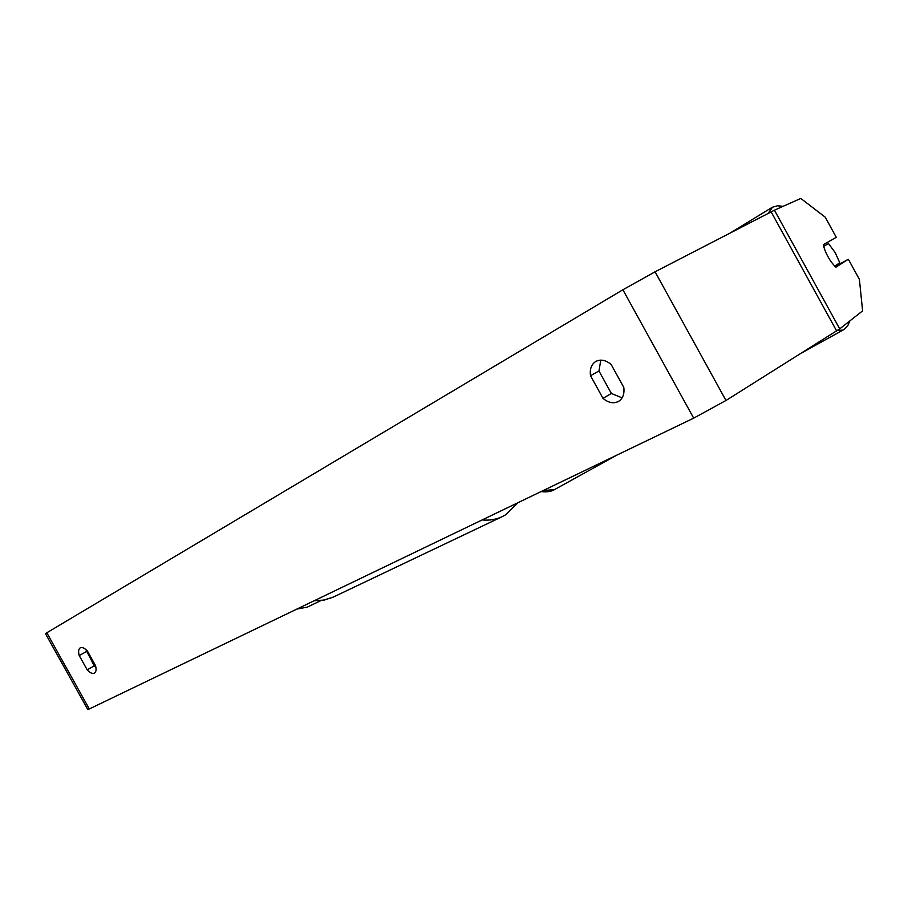 <?xml version="1.0" encoding="UTF-8"?>
<svg xmlns="http://www.w3.org/2000/svg" width="908" height="908" viewBox="0 0 908 908"><rect width="100%" height="100%" fill="white"/><g stroke="black" fill="none" stroke-linecap="round" stroke-linejoin="round"><path stroke-width="1.36" d="M823.67 246.352L828.505 243.571L835.167 252.583L839.786 262.832L834.554 266.146M834.69 266.078L831.024 261.708C826.95 255.534 824.373 249.859 823.318 244.695L836.268 237.294L825.202 217.148L800.799 198.432L774.445 210.191L839.718 328.878L862.6 310.876L859.399 279.38L848.333 259.245L835.746 267.293M623.796 387.387C624.602 393.868 622.888 398.533 618.643 401.347L618.144 401.631C613.286 403.81 608.235 402.709 602.991 398.34L590.506 375.719C589.633 369.034 591.414 364.267 595.875 361.407C600.676 359.046 605.761 360.045 611.129 364.437L623.796 387.387M94.375 673.168L94.466 673.112C96.18 671.931 96.509 669.378 95.465 665.485L87.429 651.07C84.58 648.04 82.185 646.961 80.233 647.835C78.497 649.038 78.156 651.615 79.223 655.565L87.191 669.843C90.005 672.862 92.4 673.974 94.375 673.168M85.795 649.47L94.216 665.859L95.93 667.539M622.116 397.852L611.379 393.482L598.962 370.986L600.778 360.136M774.445 210.191L655.065 271.798L622.888 289.766L45.434 633.591L87.792 709.511L89.313 708.955L693.689 418.145L725.991 400.485L839.718 328.878M835.054 266.657L848.333 259.245M86.283 651.638L79.223 655.565M94.216 665.859L87.191 669.843M598.962 370.986L590.506 375.719M611.379 393.482L602.991 398.34M837.426 330.467L843.01 330.069L844.519 329.093L847.959 325.336L849.877 320.899M834.793 266.01L835.11 266.612M541.077 491.58C546.775 492.295 551.304 491.614 554.652 489.514L543.029 490.638M783.127 206.309L777.475 205.798L772.515 207.206L768.27 213.301M622.888 289.766L693.689 418.145M46.773 632.706L89.313 708.955M655.065 271.798L725.991 400.485M771.13 211.836L836.643 330.966M505.404 514.915L502.43 516.55C496.279 519.512 489.514 520.647 482.148 519.932M314.633 600.54L323.169 600.177L332.453 597.487L501.92 516.788M320.967 600.563L307.279 607.123L296.859 609.086M835.337 266.475L835.02 265.862M554.652 489.514L616.907 455.09M801.787 352.86L843.01 330.069M730.645 232.743L771.471 207.796M518.048 502.657L505.711 514.745L502.43 516.55M314.191 600.744L324.281 600.052L333.701 596.908"/></g></svg>
